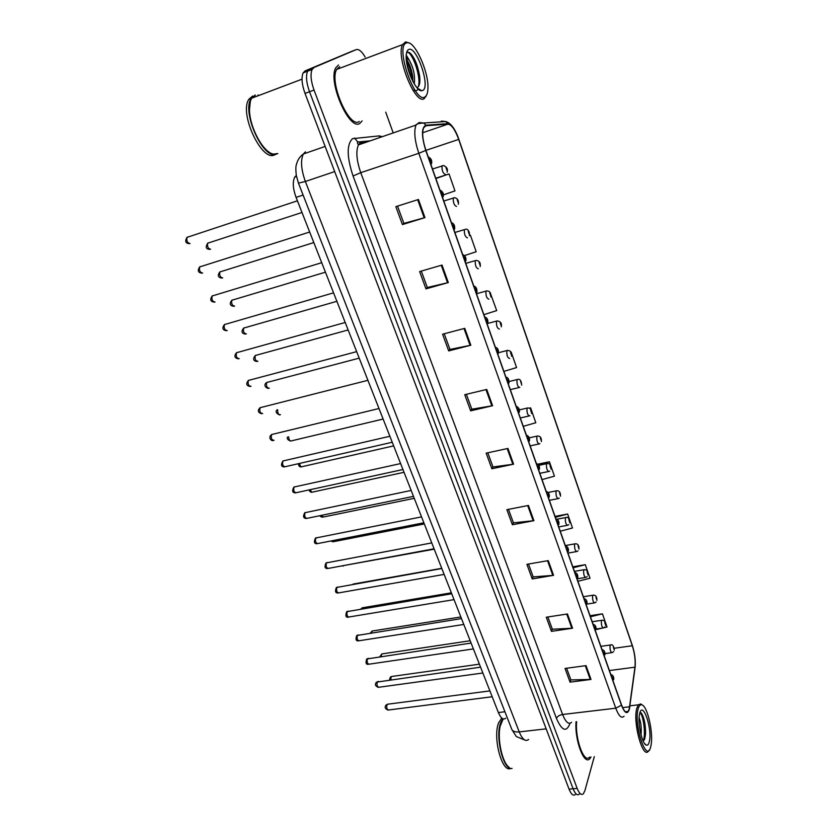 <?xml version="1.0" encoding="UTF-8"?>
<svg xmlns="http://www.w3.org/2000/svg" width="837" height="837" viewBox="0 0 837 837"><rect width="100%" height="100%" fill="white"/><g stroke="black" fill="none" stroke-linecap="round" stroke-linejoin="round"><path stroke-width="1.26" d="M505.705 718.23C503.267 720.123 500.829 718.23 498.392 712.549L296.068 197.386C292.877 188.513 292.437 181.755 294.739 177.088L296.308 175.508M359.952 123.28L362.118 120.894L359.952 123.28C349.584 131.66 327.403 81.44 335.825 67.745C327.403 81.44 349.584 131.66 359.952 123.28M629.257 708.803L628.127 711.429C626.139 713.448 623.942 711.293 621.535 704.953L425.907 150.325C422.612 140.25 421.858 132.717 423.648 127.716L426.064 125.717L447.973 124.127C451.582 124.65 455.161 129.756 458.707 139.413L632.301 645.745C634.708 653.383 635.597 660.529 634.959 667.183L629.257 708.803M629.382 709.159L635.095 667.487C635.743 660.665 634.833 653.341 632.364 645.515L458.833 139.319C455.202 129.411 451.53 124.19 447.837 123.635L425.918 125.215C421.398 127.444 421.346 135.856 425.761 150.44L621.462 705.214C624.8 713.501 627.447 714.808 629.382 709.159M352.199 51.151L305.097 70.894L309.564 69.199L307.608 71.187C305.704 75.853 306.332 82.717 309.523 91.746L573.104 788.778C575.239 794.031 577.321 795.82 579.34 794.135C577.321 795.82 575.239 794.031 573.104 788.778L309.523 91.746C306.332 82.717 305.704 75.853 307.608 71.187L309.564 69.199L352.042 51.214L309.564 69.199L314.042 67.494L312.107 69.481C310.213 74.148 310.851 81.011 314.042 90.072L577.164 788.412C579.288 793.664 581.359 795.453 583.368 793.769L584.896 790.672L594.301 756.627M418.448 199.488L395.838 206.645L402.419 224.578L424.955 217.61L418.448 199.488M397.533 206.111L403.863 223.395L424.955 217.61M403.842 223.353L402.419 224.578M442.02 265.078L419.63 271.565L425.97 288.87L448.308 282.561L442.02 265.078M421.304 271.073L427.32 287.52L448.308 282.561M427.299 287.457L425.97 288.87M464.765 328.345L442.585 334.204L448.705 350.912L470.833 345.221L464.765 328.345M444.238 333.764L449.971 349.416L470.833 345.221M449.94 349.332L448.705 350.912M486.726 389.435L464.744 394.698L470.656 410.841L492.585 405.725L486.726 389.435M466.387 394.311L471.838 409.199L492.585 405.725M471.806 409.105L470.656 410.841M586.026 665.635L565.048 668.449L570.06 682.145L590.985 679.435L586.026 665.635M566.618 668.24L570.897 679.926L590.985 679.435M570.844 679.78L570.06 682.145M567.444 613.971L546.279 617.225L551.457 631.36L572.571 628.221L567.444 613.971M547.869 616.984L552.347 629.236L572.571 628.221M552.305 629.1L551.457 631.36M548.266 560.612L526.891 564.316L532.238 578.922L553.56 575.333L548.266 560.612M528.492 564.044L533.2 576.902L553.56 575.333M533.159 576.777L532.238 578.922M528.44 505.454L506.866 509.66L512.39 524.747L533.912 520.677L528.44 505.454M508.477 509.346L513.426 522.843L533.912 520.677M513.384 522.727L512.39 524.747M507.933 448.433L486.161 453.152L491.874 468.751L513.594 464.179L507.933 448.433M487.793 452.796L492.983 466.973L513.594 464.179M492.941 466.868L491.874 468.751M576.034 721.797C574.548 740.306 584.257 765.855 589.876 758.636L591.016 756.962L589.876 758.636C584.257 765.855 574.548 740.306 576.034 721.797M338.504 64.983L335.825 67.745L338.504 64.983M393.202 132.926L385.721 112.148M365.152 57.042C361.772 51.35 358.801 48.881 356.238 49.613L314.042 67.494M483.87 314.649L496.707 310.6L490.953 294.802M464.608 255.557L476.18 251.738L470.467 235.343L469.369 235.678C470.185 233.523 468.26 228.219 465.487 229.286L465.257 229.317M443.411 194.875L454.962 190.899L449.05 173.939L435.753 178.229M542.041 479.591L554.439 476.18L549.417 461.773L537.909 464.169M560.256 531.213L572.508 527.99L567.632 514.023L555.025 516.398M577.907 581.276L590.022 578.231L585.304 564.682L572.801 566.806M604.147 627.677L607.024 626.986L602.441 613.835L590.054 615.708M511.219 352.21L516.575 367.569L503.884 371.387M523.261 426.347L535.806 422.737L530.616 407.86L529.497 408.121M530.616 407.86L529.591 408.163M549.417 461.773L538.526 464.807M567.632 514.023L555.339 517.297M585.304 564.682L573.146 567.779M602.368 628.095L595.986 629.633M602.441 613.835L590.42 616.754M470.467 235.343L469.369 235.71M449.05 173.939L435.857 178.543M305.097 70.894L303.13 72.892C301.205 77.559 301.833 84.401 305.024 93.42L569.066 789.155C571.2 794.397 573.293 796.175 575.333 794.491M638.076 709.18C633.483 726.118 647.294 765.374 650.883 745.976L650.924 745.767C653.718 733.997 647.566 706.114 641.906 704.88C640.221 704.346 638.945 705.779 638.076 709.18M642.418 705.131L640.776 703.948L638.275 704.827L636.758 708.437C632.667 722.676 642.889 759.63 648.476 751.071L649.073 750.161M576.641 721.724C574.914 738.966 584.174 764.055 589.562 757.108M503.215 718.889L500.212 726.066C497.052 739.27 502.388 763.438 509.356 767.498M501.185 722.436L500.066 726.254C497.168 738.548 501.583 760.812 508.059 766.399M502.901 718.774L500.871 722.258C494.73 735.796 503.361 771.243 512.077 768.408M501.865 718.104L498.789 722.509C492.323 736.686 502.001 773.555 510.779 768.387M639.112 717.654C640.954 722.101 641.602 727.855 641.048 734.928M639.259 724.57L639.614 727.709M649.345 741.572C652.546 728.745 642.596 699.899 639.635 713.679L639.51 714.275C637.459 723.095 642.094 744.103 646.31 745.108C647.681 745.568 648.696 744.396 649.345 741.572M644.71 738.956L645.568 733.829C645.599 724.769 644.291 718.02 641.634 713.584L639.949 712.59C643.098 714.484 646.154 733.798 643.224 741.163L644.71 738.956M640.096 712.203L641.278 713.072C643.967 717.581 645.243 724.842 645.128 734.865L644.459 739.615M406.28 42.969C394.834 46.715 415.288 104.824 425.029 96.862C426.828 95.69 427.791 92.844 427.937 88.324C428.858 72.097 414.974 41.065 407.221 42.718L406.28 42.969M409.366 43.137L405.683 41.86L402.513 44.633C395.702 57.293 415.738 106.006 424.338 98.494L426.588 95.083M339.602 66.667L336.694 69.408C328.795 82.225 349.542 129.285 359.293 121.48M255.379 95.031L251.707 98.191C250.064 100.984 249.332 104.97 249.499 110.17C249.761 128.051 263.686 153.035 273.584 154.113L277.842 153.537M254.783 95.596L251.874 98.128M250.273 101.727L249.416 110.411C249.719 125.414 259.773 146.506 269.075 152.104M254.887 95.219L251.194 98.379C241.213 112.44 264.094 161.374 276.733 154.008M252.586 96.088L248.903 99.247C238.65 113.727 262.734 163.654 275.07 154.51M414.284 83.951C415.183 75.529 413.499 67.588 409.22 60.118L406.186 57.868M406.269 59.281C409.241 62.775 411.385 68.54 412.693 76.565L412.934 81.566M417.265 87.466C419.609 86.19 420.383 82.277 419.588 75.748C417.506 64.355 414.169 56.644 409.565 52.626L407.828 52.082L406.489 53.097M422.8 90.427C430.825 86.922 416.366 44.989 408.582 49.561C407.044 50.356 406.238 52.668 406.165 56.508C405.673 69.199 416.271 92.091 421.838 90.731L422.8 90.427M406.269 55.158L409.042 59.877M259.24 95.345L257.942 95.02M259.083 95.397L258.277 95.23M406.625 52.532C410.988 49.383 421.45 75.435 418.416 86.556M406.719 62.963L411.27 78.092M410.988 53.892C414.985 58.925 417.809 66.5 419.442 76.617L419.766 82.633M418.374 88.764L418.343 88.806C417.098 90.971 415.194 91.306 412.651 89.8M406.353 60.212C409.23 65.401 411.218 71.626 412.317 78.908L412.526 80.781M504.91 711.753L498.392 712.549M303.099 195.042L296.068 197.386M570.039 723.273C566.513 732.626 561.972 730.994 556.427 718.376L353.047 175.99L360.747 172.673L562.6 714.495C565.718 722.226 568.71 724.832 571.556 722.31M353.047 175.99C346.78 156.937 346.602 144.498 352.513 138.67L379.171 135.897L382.394 136.651M367.569 141.756L360.234 142.845L358.403 144.916C355.767 151.183 356.541 160.432 360.747 172.673L418.814 153.297C414.681 140.731 413.75 131.315 416.02 125.058L419.107 122.537L423.689 122.997C418.814 123.269 416.261 123.96 416.02 125.058L358.403 144.916L357.42 143.022L357.776 142.008L354.543 138.011M629.612 708.081L629.769 707.087M447.837 123.635L445.702 121.532L441.308 121.093L443.484 121.679M634.969 668.355L635.095 667.487M425.918 125.215L423.689 122.997L445.702 121.532C450.588 122.913 454.784 128.333 458.299 137.802M425.761 150.44L418.814 153.297L615.76 708.196L621.462 705.214M624.057 716.252C621.546 718.784 618.773 716.095 615.76 708.196L562.6 714.495C559.451 715.06 557.39 716.346 556.427 718.376M314.042 90.072L305.024 93.42M577.164 788.412L569.066 789.155M356.238 49.613L352.042 51.214M379.893 137.509L379.171 135.897M361.846 142.3L357.776 142.008L370.205 140.846M458.707 139.413L425.918 150.367M447.973 124.127L422.685 132.748M426.064 125.717L424.934 126.105M629.633 706.784L622.602 707.621M634.959 667.183L609.399 670.552M632.301 645.745L614.232 648.267M507.201 448.59L512.851 464.305M527.708 505.6L533.169 520.792M547.544 560.738L552.828 575.427M566.733 614.076L571.849 628.294M585.314 665.729L590.263 679.487M485.983 389.613L491.832 405.872M464.022 328.543L470.08 345.399M441.266 265.298L447.544 282.749M417.684 199.729L424.192 217.84M305.463 151.811L303.35 154.018C300.41 160.327 301.09 169.482 305.369 181.483L519.222 731.915C522.393 739.437 525.542 741.948 528.649 739.448M546.174 728.839L519.222 731.915C515.435 732.249 512.987 731.454 511.846 729.519L511.637 728.975M524.872 740.065L516.314 736.539L511.846 729.519L298.443 183.125L305.369 181.483L334.685 171.585M325.143 146.433L303.35 154.018C299.824 156.529 297.501 160.076 296.392 164.659C295.723 166.239 295.681 169.754 296.267 175.205L298.39 183.01M388.065 704.147L386.997 704.66C386.38 707.976 386.966 709.745 388.766 709.975L492.187 696.75M613.552 679.173C613.573 677.436 613.312 676.683 612.768 676.945C612.747 678.692 613.008 679.435 613.552 679.173M392.124 676.422L391.12 676.892L390.837 679.654M613.688 651.531L612.161 652.619C610.56 652.169 609.859 649.794 610.058 645.494L610.874 644.908M613.375 647.346L614.149 649.564L613.375 647.346M378.334 681.402L377.267 681.883C376.629 685.221 377.236 687.01 379.088 687.229L482.865 673.011M604.785 654.272L603.979 652.013L604.785 654.272M368.468 658.311L367.401 658.761C366.742 662.14 367.37 663.94 369.274 664.149L473.407 648.916M595.871 628.985L595.055 626.683L595.871 628.985M358.445 634.885L357.378 635.314C356.708 638.715 357.347 640.525 359.314 640.723L463.803 624.454M586.81 603.289L585.984 600.945L586.81 603.289M348.286 611.115L347.219 611.512C346.518 614.954 347.188 616.764 349.207 616.963L454.041 599.627M577.614 577.174L576.777 574.799L577.614 577.174M382.572 653.833L381.567 654.272L381.212 656.417M604.994 626.944L603.561 627.928C601.908 627.478 601.196 625.093 601.405 620.74L602.232 620.196M604.743 622.613L605.528 624.862L604.743 622.613M372.894 630.91L371.89 631.328L371.513 632.824M596.153 601.97L594.825 602.849C593.119 602.41 592.387 599.993 592.617 595.62L593.443 595.107M595.986 597.492L596.781 599.773L595.986 597.492M363.07 607.662L361.762 608.855M587.166 576.62L585.952 577.384C584.205 576.934 583.452 574.506 583.692 570.091L584.519 569.62M587.082 571.985L587.888 574.297L587.082 571.985M337.96 586.978L336.903 587.354C336.181 590.828 336.872 592.659 338.954 592.847L444.144 574.402M568.26 550.641L567.413 548.225L568.26 550.641M327.487 562.485L326.43 562.841C325.687 566.346 326.399 568.187 328.543 568.365L434.079 548.8M558.76 523.68L557.892 521.221L558.76 523.68M316.846 537.626L315.8 537.95C315.047 541.487 315.769 543.349 317.987 543.516L423.867 522.79M549.103 496.268L548.225 493.767L549.103 496.268M578.032 550.861L576.944 551.52C575.134 551.07 574.37 548.612 574.621 544.165L575.448 543.736M578.032 546.059L578.859 548.423L578.032 546.059M353.099 584.08L441.748 568.323M342.731 565.739L434.236 549.187M568.741 524.705L567.789 525.249C565.927 524.789 565.142 522.309 565.414 517.831L566.241 517.433M568.846 519.735L569.683 522.131L568.846 519.735M331.975 540.775L333.817 541.623L424.328 523.952M559.283 498.12L558.499 498.549C556.574 498.088 555.758 495.588 556.05 491.068L556.877 490.712M559.514 492.983L560.361 495.42L559.514 492.983M306.049 512.38L305.003 512.683C304.229 516.251 304.982 518.124 307.263 518.291L413.488 496.362M539.29 468.406L538.39 465.864L539.29 468.406M295.084 486.757L294.049 487.029C293.253 490.628 294.028 492.522 296.371 492.679L402.953 469.526M529.308 440.074L528.398 437.489L529.308 440.074M283.942 460.727L282.916 460.978C282.1 464.608 282.906 466.512 285.323 466.68L392.239 442.26M519.149 411.26L518.229 408.644L519.149 411.26M272.59 434.277L271.596 434.539C270.79 438.19 271.617 440.105 274.076 440.283M508.833 381.965L507.892 379.297L508.833 381.965M261.039 407.41L260.077 407.703C259.303 411.344 260.161 413.279 262.64 413.499M498.329 352.168L497.366 349.447L498.329 352.168M321.23 515.414L323.469 516.994L414.263 498.318M549.668 471.105L549.051 471.43C547.074 470.949 546.237 468.427 546.54 463.876L547.367 463.552M550.035 465.801L550.892 468.27L550.035 465.801M310.422 489.635C311.102 491.811 311.96 492.595 312.965 491.989L404.041 472.309M539.886 443.652L539.447 443.861C537.406 443.369 536.548 440.827 536.873 436.234L537.689 435.951M540.388 438.169L541.267 440.68L540.388 438.169M299.541 463.426C300.127 466.146 301.048 467.213 302.303 466.617L393.662 445.88M529.936 415.738L529.695 415.853C527.592 415.34 526.714 412.777 527.048 408.142L527.865 407.891M530.595 410.088L531.485 412.641L530.595 410.088M288.598 436.799C288.953 440.011 289.916 441.371 291.475 440.848L383.126 419.044M519.808 387.353L519.777 387.374C517.611 386.851 516.711 384.256 517.057 379.59L517.862 379.37M520.635 381.546L521.535 384.141L520.635 381.546M277.654 409.722C277.56 413.269 278.491 414.932 280.458 414.733M509.67 358.466C507.484 357.88 506.542 355.265 506.877 350.598L507.693 350.368M510.507 352.523L511.428 355.16L510.507 352.523M249.311 380.124L248.38 380.448C247.626 384.068 248.516 386.014 251.016 386.296M487.647 321.847L486.674 319.085L487.647 321.847M237.384 352.398L236.494 352.743C235.772 356.353 236.683 358.32 239.215 358.654M476.776 291.004L475.782 288.19L476.776 291.004M225.258 324.233L224.41 324.599C223.73 328.198 224.661 330.186 227.214 330.573M465.717 259.616L464.713 256.75L465.717 259.616M212.933 295.607L212.138 295.995C211.479 299.573 212.441 301.592 215.025 302.031M454.46 227.664L453.434 224.755L454.46 227.664M200.409 266.522L199.666 266.93C199.039 270.487 200.033 272.527 202.638 273.019M443.003 195.147L441.957 192.175L443.003 195.147M187.676 236.965L186.986 237.373C186.389 240.92 187.415 242.981 190.051 243.546M431.337 162.033L430.27 159.02L431.337 162.033M267.62 382.195L266.741 382.488C266.02 386.014 266.867 387.929 269.263 388.211M499.396 329.077C497.168 328.407 496.215 325.76 496.519 321.126L497.356 320.874M500.212 323.009L501.143 325.698L500.212 323.009M256.143 355.191L255.295 355.505C254.605 359.01 255.473 360.935 257.901 361.281M488.944 299.186C486.684 298.443 485.701 295.764 485.994 291.14L486.841 290.878M489.739 292.992L490.691 295.723L489.739 292.992M244.488 327.748L243.682 328.094C243.012 331.588 243.902 333.534 246.35 333.921M478.314 268.782C476.023 267.955 475.008 265.245 475.28 260.642L465.78 263.373M479.078 262.462L480.051 265.245L479.078 262.462M232.634 299.887L231.87 300.242C231.232 303.726 232.152 305.693 234.622 306.133M467.496 237.865C465.173 236.944 464.127 234.193 464.378 229.62L454.878 232.466M468.249 231.41L469.233 234.234L468.249 231.41M220.591 271.586L219.88 271.952C219.263 275.425 220.204 277.413 222.705 277.905M456.489 206.404C454.135 205.389 453.068 202.606 453.288 198.045L454.177 197.741M457.222 199.813L458.226 202.69L457.222 199.813M208.361 242.824L207.691 243.201C207.105 246.664 208.078 248.673 210.6 249.227M445.294 174.389C442.899 173.29 441.8 170.466 442.009 165.914L442.899 165.59M446.006 167.662L447.021 170.581L446.006 167.662M296.497 176.492L294.739 177.088M628.127 711.429L625.438 711.743M312.107 69.481L303.13 72.892M489.896 690.902L387.322 704.252L386.181 704.963C384.371 707.077 384.999 708.782 388.075 710.09M610.759 674.423C613.029 675.103 613.992 676.871 613.667 679.728M389.529 679.843L390.335 677.175L391.413 676.526L479.402 664.17M604.952 653.613L611.533 652.703M600.861 646.342L610.288 645.013C612.527 644.134 613.845 645.84 614.264 650.119M480.574 667.162L376.504 682.145C374.62 684.394 375.238 686.131 378.366 687.355M601.981 649.512C604.251 650.203 605.224 651.981 604.9 654.858M471.105 643.067L366.7 659.001C365.424 662.925 366.031 664.683 368.531 664.285M593.056 624.214C595.337 624.904 596.321 626.693 595.986 629.591M461.501 618.606L356.75 635.524C355.401 639.342 355.997 641.121 358.539 640.88M583.985 598.507C586.287 599.187 587.271 600.997 586.936 603.927M451.739 593.757L346.654 611.69C345.252 615.865 345.838 617.675 348.412 617.131M574.778 572.382C577.08 573.073 578.074 574.893 577.739 577.854M379.935 656.606L381.839 653.938L470.195 640.744M596.059 629.026L602.912 628.022M592.177 621.734L601.615 620.322C604.377 619.945 605.716 621.65 605.643 625.448M370.341 633.002L372.13 631.035L460.852 616.963M586.936 604.084L594.155 602.954M583.358 596.739L592.805 595.233C595.609 594.845 596.98 596.561 596.896 600.401M360.82 609.012L362.275 607.798L451.373 592.826M577.551 578.775L585.262 577.499M574.412 571.347L583.86 569.756C586.706 569.338 588.097 571.075 588.013 574.956M644.772 743.79L646.31 745.108M501.217 718.617L502.367 718.481M629.937 705.821L638.275 704.827M641.906 704.88L640.776 703.948M645.568 733.829L645.128 734.865M336.694 69.408L402.513 44.633M251.707 98.191L302.021 79.18M248.903 99.247L251.194 98.379M417.454 88.251L421.838 90.731M425.489 96.537L426.127 96.307M407.221 42.718L405.683 41.86M419.588 75.748L419.442 76.617M412.317 78.908L412.693 76.565M441.831 568.532L336.411 587.501C334.8 591.246 335.375 593.088 338.127 593.025M565.414 545.839C567.737 546.53 568.731 548.361 568.396 551.363M431.766 542.91L326.022 562.956C324.296 566.764 324.861 568.637 327.696 568.553M555.894 518.867C558.248 519.578 559.252 521.441 558.896 524.433M421.545 516.879L315.476 538.045C313.655 541.968 314.199 543.862 317.108 543.726M546.226 491.445C548.601 492.198 549.606 494.071 549.25 497.073M567.967 553.09L576.233 551.646M565.31 545.567L574.768 543.883C577.656 543.422 579.058 545.159 578.984 549.114M343.233 566.074L342.019 565.875M558.739 526.923L567.057 525.385M556.982 519.202L565.54 517.59C567.967 516.575 569.39 518.323 569.819 522.863M333.011 541.811L330.877 540.995M549.365 500.338L557.735 498.695M548.162 492.459L556.155 490.88C559.137 490.356 560.581 492.125 560.497 496.195M411.166 490.44L304.773 512.746C302.785 516.356 303.318 518.281 306.363 518.511M536.391 463.562C538.787 464.347 539.802 466.251 539.426 469.264M400.609 463.572L293.913 487.061C291.82 490.744 292.343 492.7 295.451 492.92M526.389 435.209C528.838 436.056 529.852 437.992 529.455 440.984M389.885 436.265L282.875 460.988C280.698 464.901 281.201 466.879 284.381 466.931M516.22 406.374C518.699 407.274 519.725 409.23 519.306 412.243M508.98 383.011C509.158 379.559 508.122 377.571 505.883 377.058M273.134 440.534C271.732 441.371 267.589 437.73 271.596 434.539L378.994 408.519M498.486 353.287C498.674 349.793 497.628 347.773 495.358 347.229M261.709 413.729C257.88 412.61 257.336 410.601 260.077 407.703L367.914 380.312M322.643 517.193C320.78 516.827 319.891 516.314 319.975 515.665M539.834 473.323L548.266 471.587M538.861 465.351L546.613 463.74C549.522 462.934 550.987 464.723 551.028 469.097M312.117 492.208C310.663 492.428 309.669 491.664 309.125 489.917M530.156 445.87L538.651 444.039M529.225 437.835L536.925 436.15C540.085 435.7 541.581 437.5 541.403 441.559M301.425 466.847C299.782 467.213 298.736 466.167 298.296 463.719M520.311 417.977L528.869 416.031M519.317 409.879L527.08 408.1C530.281 407.598 531.798 409.429 531.631 413.583M287.52 437.06C286.641 438.515 287.666 439.864 290.585 441.099M521.681 385.135C521.325 380.364 519.798 378.512 517.078 379.579L509.126 381.505M510.308 389.623L518.94 387.573M276.963 409.9C275.342 411.699 276.21 413.394 279.579 414.953M498.611 352.691L507.107 350.504C510.539 350.347 512.024 352.251 511.574 356.227M487.804 323.051C488.233 319.86 487.186 317.798 484.654 316.878M250.106 386.495C246.35 385.731 245.775 383.712 248.38 380.448L356.646 351.645M476.933 292.301C477.163 288.734 476.107 286.641 473.763 286.003M238.325 358.843C234.506 358.027 233.9 355.997 236.494 352.743L345.2 322.486M465.864 261.008C466.314 257.691 465.246 255.547 462.683 254.574M226.356 330.73C222.527 330.029 221.878 327.978 224.41 324.599L333.555 292.845M454.606 229.181C455.046 225.718 453.968 223.521 451.394 222.59M214.471 302.115C210.485 301.77 209.7 299.73 212.138 295.995L321.711 262.692M443.139 196.789C443.987 193.891 442.909 191.631 439.906 190.02M201.843 273.144C198.055 272.695 197.323 270.623 199.666 266.93L309.669 232.027M431.463 163.822C432.31 160.725 431.222 158.413 428.22 156.864M189.277 243.651C185.532 243.358 184.768 241.265 186.986 237.373L297.417 200.817M359.209 358.142L266.741 382.488C263.509 384.392 264.963 387.719 268.405 388.42M487.741 323.438L496.969 320.958C500.536 321.272 501.97 323.228 501.29 326.838M348.129 329.956L255.295 355.505C251.246 360.506 255.84 361.406 257.053 361.458M476.494 293.756L486.663 290.91C489.771 290.92 491.162 292.94 490.838 296.957M336.882 301.299L243.682 328.094C239.842 332.833 243.745 333.911 245.534 334.089M480.197 266.574C480.741 262.881 479.402 260.809 476.169 260.359M325.447 272.182L231.87 300.242C228.03 305.076 232.131 306.175 233.837 306.279M313.812 242.573L219.88 271.952C216.03 276.953 220.351 277.957 221.941 278.041M443.788 201.016L454.606 197.678C457.588 198.338 458.843 200.524 458.362 204.238M301.99 212.472L207.691 243.201C205.264 247.208 205.996 249.259 209.867 249.342M432.499 169.011L443.537 165.527C446.843 166.887 448.046 169.126 447.146 172.265"/></g></svg>
